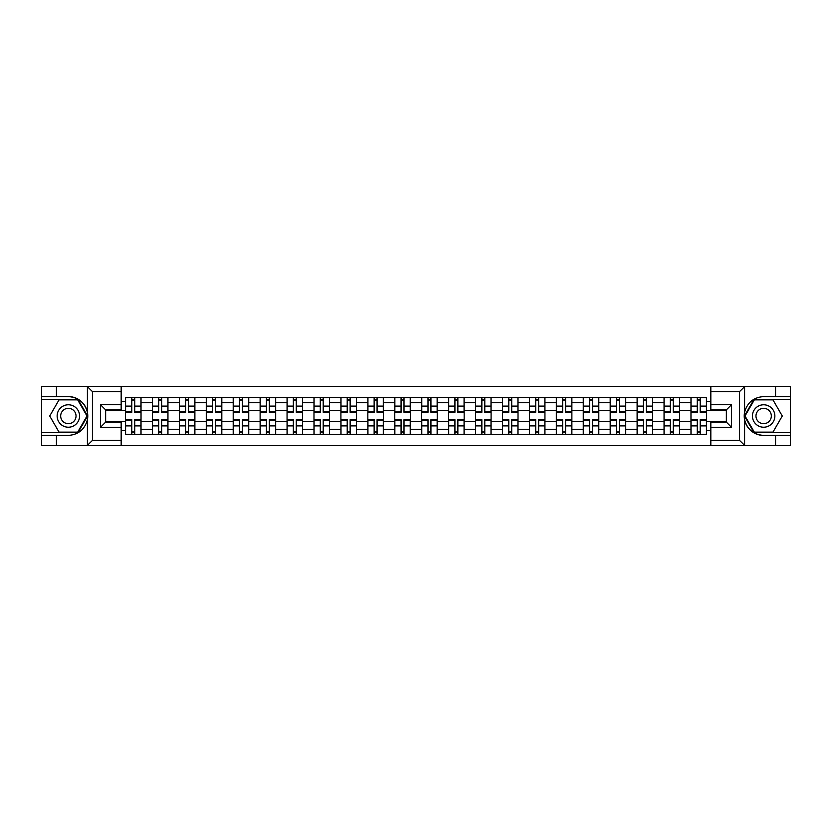 <?xml version="1.0" encoding="UTF-8"?>
<svg xmlns="http://www.w3.org/2000/svg" width="832" height="832" viewBox="0 0 832 832"><rect width="100%" height="100%" fill="white"/><g stroke="black" fill="none" stroke-linecap="round" stroke-linejoin="round"><path stroke-width="1.25" d="M738.962 445.598L790.4 445.598L790.4 399.339L754.031 399.339L744.411 416L754.031 432.661L790.4 432.661M121.17 445.598L710.83 445.598L710.83 422.126L726.357 422.126L726.357 409.874L710.83 409.874L710.83 386.402L121.17 386.402L121.17 409.874L105.643 409.874L105.643 422.126L121.17 422.126L121.17 445.598L87.1 445.598L92.435 440.43L121.17 440.43M87.1 445.598L41.6 445.598L41.6 435.417L56.441 435.417L56.441 445.598L93.038 445.598M93.038 386.402L41.6 386.402L41.6 432.661L77.969 432.661L87.589 416L77.969 399.339L41.6 399.339M710.83 386.402L790.4 386.402L790.4 396.583L775.559 396.583L775.559 386.402L738.962 386.402M152.422 434.554L152.422 402.709L141.024 402.709L141.024 434.554M141.024 402.709L141.024 397.446M152.422 402.709L152.422 397.446M167.95 397.446L167.95 434.554M179.348 434.554L179.348 397.446M194.886 397.446L194.886 434.554M206.274 434.554L206.274 397.446M221.811 397.446L221.811 434.554M233.199 434.554L233.199 397.446M248.737 397.446L248.737 434.554M260.125 434.554L260.125 397.446M275.662 397.446L275.662 434.554M287.061 434.554L287.061 397.446M302.588 397.446L302.588 434.554M313.986 434.554L313.986 397.446M329.524 397.446L329.524 434.554M340.912 434.554L340.912 397.446M356.45 397.446L356.45 434.554M367.838 434.554L367.838 397.446M383.375 397.446L383.375 434.554M394.774 434.554L394.774 397.446M410.301 397.446L410.301 434.554M421.699 434.554L421.699 397.446M437.226 397.446L437.226 434.554M448.625 434.554L448.625 397.446M464.162 397.446L464.162 434.554M475.55 434.554L475.55 397.446M491.088 397.446L491.088 434.554M502.476 434.554L502.476 397.446M518.014 397.446L518.014 434.554M529.412 434.554L529.412 397.446M544.939 397.446L544.939 434.554M556.338 434.554L556.338 397.446M571.875 397.446L571.875 434.554M583.263 434.554L583.263 397.446M598.801 397.446L598.801 434.554M610.189 434.554L610.189 397.446M625.726 397.446L625.726 434.554M637.114 434.554L637.114 397.446M652.652 397.446L652.652 434.554M664.05 434.554L664.05 397.446M679.578 397.446L679.578 434.554M690.976 434.554L690.976 397.446M690.976 421.356L679.578 421.356M664.05 421.356L652.652 421.356M637.114 421.356L625.726 421.356M610.189 421.356L598.801 421.356M583.263 421.356L571.875 421.356M556.338 421.356L544.939 421.356M529.412 421.356L518.014 421.356M502.476 421.356L491.088 421.356M475.55 421.356L464.162 421.356M448.625 421.356L437.226 421.356M421.699 421.356L410.301 421.356M394.774 421.356L383.375 421.356M367.838 421.356L356.45 421.356M340.912 421.356L329.524 421.356M313.986 421.356L302.588 421.356M287.061 421.356L275.662 421.356M260.125 421.356L248.737 421.356M233.199 421.356L221.811 421.356M206.274 421.356L194.886 421.356M179.348 421.356L167.95 421.356M152.422 421.356L141.024 421.356M690.976 410.644L679.578 410.644M664.05 410.644L652.652 410.644M637.114 410.644L625.726 410.644M610.189 410.644L598.801 410.644M583.263 410.644L571.875 410.644M556.338 410.644L544.939 410.644M529.412 410.644L518.014 410.644M502.476 410.644L491.088 410.644M475.55 410.644L464.162 410.644M448.625 410.644L437.226 410.644M421.699 410.644L410.301 410.644M394.774 410.644L383.375 410.644M367.838 410.644L356.45 410.644M340.912 410.644L329.524 410.644M313.986 410.644L302.588 410.644M287.061 410.644L275.662 410.644M260.125 410.644L248.737 410.644M233.199 410.644L221.811 410.644M206.274 410.644L194.886 410.644M179.348 410.644L167.95 410.644M152.422 410.644L141.024 410.644M105.643 421.356L125.486 421.356L125.486 410.644L105.643 410.644M121.17 401.502L125.486 401.502L125.486 410.644M726.357 410.644L706.514 410.644L706.514 397.446L125.486 397.446L125.486 401.502M706.514 401.502L710.83 401.502M710.83 430.498L706.514 430.498L706.514 421.356L726.357 421.356M125.486 421.356L125.486 434.554L706.514 434.554L706.514 430.498M125.486 430.498L121.17 430.498M706.514 410.644L706.514 421.356M134.722 431.964L131.789 431.964M131.789 400.036L134.722 400.036M161.658 431.964L158.714 431.964M158.714 400.036L161.658 400.036M188.583 431.964L185.65 431.964M185.65 400.036L188.583 400.036M215.509 431.964L212.576 431.964M212.576 400.036L215.509 400.036M242.434 431.964L239.502 431.964M239.502 400.036L242.434 400.036M269.36 431.964L266.427 431.964M266.427 400.036L269.36 400.036M296.296 431.964L293.353 431.964M293.353 400.036L296.296 400.036M323.222 431.964L320.289 431.964M320.289 400.036L323.222 400.036M350.147 431.964L347.214 431.964M347.214 400.036L350.147 400.036M377.073 431.964L374.14 431.964M374.14 400.036L377.073 400.036M403.998 431.964L401.066 431.964M401.066 400.036L403.998 400.036M430.934 431.964L428.002 431.964M428.002 400.036L430.934 400.036M457.86 431.964L454.927 431.964M454.927 400.036L457.86 400.036M484.786 431.964L481.853 431.964M481.853 400.036L484.786 400.036M511.711 431.964L508.778 431.964M508.778 400.036L511.711 400.036M538.647 431.964L535.704 431.964M535.704 400.036L538.647 400.036M565.573 431.964L562.64 431.964M562.64 400.036L565.573 400.036M592.498 431.964L589.566 431.964M589.566 400.036L592.498 400.036M619.424 431.964L616.491 431.964M616.491 400.036L619.424 400.036M646.35 431.964L643.417 431.964M643.417 400.036L646.35 400.036M673.286 431.964L670.342 431.964M670.342 400.036L673.286 400.036M700.211 431.964L697.278 431.964M697.278 400.036L700.211 400.036M134.722 412.287L134.722 397.613L140.941 397.613L140.941 412.287L134.722 412.287M131.789 399.859L134.722 399.859M129.199 397.613L125.58 397.613L125.58 412.287L131.789 412.287L131.789 397.613L134.722 397.613M131.789 419.713L131.789 434.387L125.58 434.387L125.58 419.713L131.789 419.713M134.722 432.141L131.789 432.141M137.311 434.387L140.941 434.387L140.941 419.713L134.722 419.713L134.722 434.387L131.789 434.387M161.658 412.287L161.658 397.613L167.866 397.613L167.866 412.287L161.658 412.287M158.714 399.859L161.658 399.859M156.125 397.613L152.506 397.613L152.506 412.287L158.714 412.287L158.714 397.613L161.658 397.613M188.583 412.287L188.583 397.613L194.792 397.613L194.792 412.287L188.583 412.287M185.65 399.859L188.583 399.859M183.061 397.613L179.431 397.613L179.431 412.287L185.65 412.287L185.65 397.613L188.583 397.613M56.441 435.417L68.359 435.417C78.385 434.668 84.729 429.447 87.412 419.754L87.412 412.246C84.729 402.553 78.385 397.332 68.359 396.583L41.6 396.583M41.6 435.417L41.6 432.661M121.17 391.57L92.435 391.57L87.1 386.402L56.441 386.402L56.441 396.583M87.1 386.402L121.17 386.402M68.359 396.583A19.417 19.417 0 0 1 87.412 419.754L87.412 445.453M105.643 409.874L100.464 404.695L121.17 404.695M121.17 427.305L100.464 427.305L105.643 422.126M744.9 386.402L739.565 391.57L710.83 391.57M775.559 396.583L763.641 396.583C753.615 397.332 747.271 402.553 744.588 412.246L744.588 419.754C747.271 429.447 753.615 434.668 763.641 435.417L790.4 435.417M790.4 396.583L790.4 399.339M710.83 440.43L739.565 440.43L744.9 445.598L775.559 445.598L775.559 435.417M744.9 445.598L710.83 445.598M763.641 435.417A19.417 19.417 0 0 1 744.588 412.246L744.588 386.547M726.357 422.126L731.536 427.305L710.83 427.305M710.83 404.695L731.536 404.695L726.357 409.874M57.138 416A11.222 11.222 0 0 0 68.359 427.222A11.222 11.222 0 0 0 79.57 416A11.222 11.222 0 0 0 68.359 404.778A11.222 11.222 0 0 0 57.138 416M60.674 416A7.686 7.686 0 0 0 68.359 423.686A7.686 7.686 0 0 0 76.034 416A7.686 7.686 0 0 0 68.359 408.314A7.686 7.686 0 0 0 60.674 416M77.678 399.859L86.996 416L77.678 432.141L59.041 432.141L49.722 416L59.041 399.859L77.678 399.859M752.43 416A11.222 11.222 0 0 0 763.641 427.222A11.222 11.222 0 0 0 774.862 416A11.222 11.222 0 0 0 763.641 404.778A11.222 11.222 0 0 0 752.43 416M755.966 416A7.686 7.686 0 0 0 763.641 423.686A7.686 7.686 0 0 0 771.326 416A7.686 7.686 0 0 0 763.641 408.314A7.686 7.686 0 0 0 755.966 416M772.959 399.859L782.278 416L772.959 432.141L754.322 432.141L745.004 416L754.322 399.859L772.959 399.859M158.714 419.713L158.714 434.387L152.506 434.387L152.506 419.713L158.714 419.713M161.658 432.141L158.714 432.141M164.247 434.387L167.866 434.387L167.866 419.713L161.658 419.713L161.658 434.387L158.714 434.387M185.65 419.713L185.65 434.387L179.431 434.387L179.431 419.713L185.65 419.713M188.583 432.141L185.65 432.141M191.173 434.387L194.792 434.387L194.792 419.713L188.583 419.713L188.583 434.387L185.65 434.387M215.509 412.287L215.509 397.613L221.728 397.613L221.728 412.287L215.509 412.287M212.576 399.859L215.509 399.859M209.986 397.613L206.357 397.613L206.357 412.287L212.576 412.287L212.576 397.613L215.509 397.613M242.434 412.287L242.434 397.613L248.654 397.613L248.654 412.287L242.434 412.287M239.502 399.859L242.434 399.859M236.912 397.613L233.293 397.613L233.293 412.287L239.502 412.287L239.502 397.613L242.434 397.613M269.36 412.287L269.36 397.613L275.579 397.613L275.579 412.287L269.36 412.287M266.427 399.859L269.36 399.859M263.838 397.613L260.218 397.613L260.218 412.287L266.427 412.287L266.427 397.613L269.36 397.613M212.576 419.713L212.576 434.387L206.357 434.387L206.357 419.713L212.576 419.713M215.509 432.141L212.576 432.141M218.098 434.387L221.728 434.387L221.728 419.713L215.509 419.713L215.509 434.387L212.576 434.387M239.502 419.713L239.502 434.387L233.293 434.387L233.293 419.713L239.502 419.713M242.434 432.141L239.502 432.141M245.024 434.387L248.654 434.387L248.654 419.713L242.434 419.713L242.434 434.387L239.502 434.387M266.427 419.713L266.427 434.387L260.218 434.387L260.218 419.713L266.427 419.713M269.36 432.141L266.427 432.141M271.95 434.387L275.579 434.387L275.579 419.713L269.36 419.713L269.36 434.387L266.427 434.387M296.296 412.287L296.296 397.613L302.505 397.613L302.505 412.287L296.296 412.287M293.353 399.859L296.296 399.859M290.774 397.613L287.144 397.613L287.144 412.287L293.353 412.287L293.353 397.613L296.296 397.613M293.353 419.713L293.353 434.387L287.144 434.387L287.144 419.713L293.353 419.713M296.296 432.141L293.353 432.141M298.886 434.387L302.505 434.387L302.505 419.713L296.296 419.713L296.296 434.387L293.353 434.387M323.222 412.287L323.222 397.613L329.43 397.613L329.43 412.287L323.222 412.287M320.289 399.859L323.222 399.859M317.699 397.613L314.07 397.613L314.07 412.287L320.289 412.287L320.289 397.613L323.222 397.613M320.289 419.713L320.289 434.387L314.07 434.387L314.07 419.713L320.289 419.713M323.222 432.141L320.289 432.141M325.811 434.387L329.43 434.387L329.43 419.713L323.222 419.713L323.222 434.387L320.289 434.387M350.147 412.287L350.147 397.613L356.366 397.613L356.366 412.287L350.147 412.287M347.214 399.859L350.147 399.859M344.625 397.613L340.995 397.613L340.995 412.287L347.214 412.287L347.214 397.613L350.147 397.613M347.214 419.713L347.214 434.387L340.995 434.387L340.995 419.713L347.214 419.713M350.147 432.141L347.214 432.141M352.737 434.387L356.366 434.387L356.366 419.713L350.147 419.713L350.147 434.387L347.214 434.387M377.073 412.287L377.073 397.613L383.292 397.613L383.292 412.287L377.073 412.287M374.14 399.859L377.073 399.859M371.55 397.613L367.931 397.613L367.931 412.287L374.14 412.287L374.14 397.613L377.073 397.613M374.14 419.713L374.14 434.387L367.931 434.387L367.931 419.713L374.14 419.713M377.073 432.141L374.14 432.141M379.662 434.387L383.292 434.387L383.292 419.713L377.073 419.713L377.073 434.387L374.14 434.387M403.998 412.287L403.998 397.613L410.218 397.613L410.218 412.287L403.998 412.287M401.066 399.859L403.998 399.859M398.476 397.613L394.857 397.613L394.857 412.287L401.066 412.287L401.066 397.613L403.998 397.613M401.066 419.713L401.066 434.387L394.857 434.387L394.857 419.713L401.066 419.713M403.998 432.141L401.066 432.141M406.588 434.387L410.218 434.387L410.218 419.713L403.998 419.713L403.998 434.387L401.066 434.387M430.934 412.287L430.934 397.613L437.143 397.613L437.143 412.287L430.934 412.287M428.002 399.859L430.934 399.859M425.412 397.613L421.782 397.613L421.782 412.287L428.002 412.287L428.002 397.613L430.934 397.613M428.002 419.713L428.002 434.387L421.782 434.387L421.782 419.713L428.002 419.713M430.934 432.141L428.002 432.141M433.524 434.387L437.143 434.387L437.143 419.713L430.934 419.713L430.934 434.387L428.002 434.387M457.86 412.287L457.86 397.613L464.069 397.613L464.069 412.287L457.86 412.287M454.927 399.859L457.86 399.859M452.338 397.613L448.708 397.613L448.708 412.287L454.927 412.287L454.927 397.613L457.86 397.613M454.927 419.713L454.927 434.387L448.708 434.387L448.708 419.713L454.927 419.713M457.86 432.141L454.927 432.141M460.45 434.387L464.069 434.387L464.069 419.713L457.86 419.713L457.86 434.387L454.927 434.387M484.786 412.287L484.786 397.613L491.005 397.613L491.005 412.287L484.786 412.287M481.853 399.859L484.786 399.859M479.263 397.613L475.634 397.613L475.634 412.287L481.853 412.287L481.853 397.613L484.786 397.613M481.853 419.713L481.853 434.387L475.634 434.387L475.634 419.713L481.853 419.713M484.786 432.141L481.853 432.141M487.375 434.387L491.005 434.387L491.005 419.713L484.786 419.713L484.786 434.387L481.853 434.387M511.711 412.287L511.711 397.613L517.93 397.613L517.93 412.287L511.711 412.287M508.778 399.859L511.711 399.859M506.189 397.613L502.57 397.613L502.57 412.287L508.778 412.287L508.778 397.613L511.711 397.613M508.778 419.713L508.778 434.387L502.57 434.387L502.57 419.713L508.778 419.713M511.711 432.141L508.778 432.141M514.301 434.387L517.93 434.387L517.93 419.713L511.711 419.713L511.711 434.387L508.778 434.387M538.647 412.287L538.647 397.613L544.856 397.613L544.856 412.287L538.647 412.287M535.704 399.859L538.647 399.859M533.114 397.613L529.495 397.613L529.495 412.287L535.704 412.287L535.704 397.613L538.647 397.613M535.704 419.713L535.704 434.387L529.495 434.387L529.495 419.713L535.704 419.713M538.647 432.141L535.704 432.141M541.226 434.387L544.856 434.387L544.856 419.713L538.647 419.713L538.647 434.387L535.704 434.387M565.573 412.287L565.573 397.613L571.782 397.613L571.782 412.287L565.573 412.287M562.64 399.859L565.573 399.859M560.05 397.613L556.421 397.613L556.421 412.287L562.64 412.287L562.64 397.613L565.573 397.613M562.64 419.713L562.64 434.387L556.421 434.387L556.421 419.713L562.64 419.713M565.573 432.141L562.64 432.141M568.162 434.387L571.782 434.387L571.782 419.713L565.573 419.713L565.573 434.387L562.64 434.387M592.498 412.287L592.498 397.613L598.707 397.613L598.707 412.287L592.498 412.287M589.566 399.859L592.498 399.859M586.976 397.613L583.346 397.613L583.346 412.287L589.566 412.287L589.566 397.613L592.498 397.613M589.566 419.713L589.566 434.387L583.346 434.387L583.346 419.713L589.566 419.713M592.498 432.141L589.566 432.141M595.088 434.387L598.707 434.387L598.707 419.713L592.498 419.713L592.498 434.387L589.566 434.387M619.424 412.287L619.424 397.613L625.643 397.613L625.643 412.287L619.424 412.287M616.491 399.859L619.424 399.859M613.902 397.613L610.272 397.613L610.272 412.287L616.491 412.287L616.491 397.613L619.424 397.613M616.491 419.713L616.491 434.387L610.272 434.387L610.272 419.713L616.491 419.713M619.424 432.141L616.491 432.141M622.014 434.387L625.643 434.387L625.643 419.713L619.424 419.713L619.424 434.387L616.491 434.387M646.35 412.287L646.35 397.613L652.569 397.613L652.569 412.287L646.35 412.287M643.417 399.859L646.35 399.859M640.827 397.613L637.208 397.613L637.208 412.287L643.417 412.287L643.417 397.613L646.35 397.613M643.417 419.713L643.417 434.387L637.208 434.387L637.208 419.713L643.417 419.713M646.35 432.141L643.417 432.141M648.939 434.387L652.569 434.387L652.569 419.713L646.35 419.713L646.35 434.387L643.417 434.387M673.286 412.287L673.286 397.613L679.494 397.613L679.494 412.287L673.286 412.287M670.342 399.859L673.286 399.859M667.753 397.613L664.134 397.613L664.134 412.287L670.342 412.287L670.342 397.613L673.286 397.613M670.342 419.713L670.342 434.387L664.134 434.387L664.134 419.713L670.342 419.713M673.286 432.141L670.342 432.141M675.875 434.387L679.494 434.387L679.494 419.713L673.286 419.713L673.286 434.387L670.342 434.387M700.211 412.287L700.211 397.613L706.42 397.613L706.42 412.287L700.211 412.287M697.278 399.859L700.211 399.859M694.689 397.613L691.059 397.613L691.059 412.287L697.278 412.287L697.278 397.613L700.211 397.613M697.278 419.713L697.278 434.387L691.059 434.387L691.059 419.713L697.278 419.713M700.211 432.141L697.278 432.141M702.801 434.387L706.42 434.387L706.42 419.713L700.211 419.713L700.211 434.387L697.278 434.387M664.05 402.709L652.652 402.709M637.114 402.709L625.726 402.709M610.189 402.709L598.801 402.709M583.263 402.709L571.875 402.709M556.338 402.709L544.939 402.709M529.412 402.709L518.014 402.709M502.476 402.709L491.088 402.709M475.55 402.709L464.162 402.709M448.625 402.709L437.226 402.709M421.699 402.709L410.301 402.709M394.774 402.709L383.375 402.709M367.838 402.709L356.45 402.709M340.912 402.709L329.524 402.709M313.986 402.709L302.588 402.709M287.061 402.709L275.662 402.709M260.125 402.709L248.737 402.709M233.199 402.709L221.811 402.709M206.274 402.709L194.886 402.709M179.348 402.709L167.95 402.709M690.976 402.709L679.578 402.709M664.05 429.291L652.652 429.291M637.114 429.291L625.726 429.291M610.189 429.291L598.801 429.291M583.263 429.291L571.875 429.291M556.338 429.291L544.939 429.291M529.412 429.291L518.014 429.291M502.476 429.291L491.088 429.291M475.55 429.291L464.162 429.291M448.625 429.291L437.226 429.291M421.699 429.291L410.301 429.291M394.774 429.291L383.375 429.291M367.838 429.291L356.45 429.291M340.912 429.291L329.524 429.291M313.986 429.291L302.588 429.291M287.061 429.291L275.662 429.291M260.125 429.291L248.737 429.291M233.199 429.291L221.811 429.291M206.274 429.291L194.886 429.291M179.348 429.291L167.95 429.291M152.422 429.291L141.024 429.291M690.976 429.291L679.578 429.291M134.722 411.923L140.941 411.923M134.722 406.099L140.941 406.099M125.58 411.923L131.789 411.923M125.58 406.099L131.789 406.099M131.789 420.077L125.58 420.077M131.789 425.901L125.58 425.901M140.941 420.077L134.722 420.077M140.941 425.901L134.722 425.901M161.658 411.923L167.866 411.923M161.658 406.099L167.866 406.099M152.506 411.923L158.714 411.923M152.506 406.099L158.714 406.099M188.583 411.923L194.792 411.923M188.583 406.099L194.792 406.099M179.431 411.923L185.65 411.923M179.431 406.099L185.65 406.099M87.412 412.246L87.412 386.547M92.435 391.57L92.435 440.43M100.464 427.305L100.464 404.695M744.588 419.754L744.588 445.453M739.565 440.43L739.565 391.57M731.536 404.695L731.536 427.305M158.714 420.077L152.506 420.077M158.714 425.901L152.506 425.901M167.866 420.077L161.658 420.077M167.866 425.901L161.658 425.901M185.65 420.077L179.431 420.077M185.65 425.901L179.431 425.901M194.792 420.077L188.583 420.077M194.792 425.901L188.583 425.901M215.509 411.923L221.728 411.923M215.509 406.099L221.728 406.099M206.357 411.923L212.576 411.923M206.357 406.099L212.576 406.099M242.434 411.923L248.654 411.923M242.434 406.099L248.654 406.099M233.293 411.923L239.502 411.923M233.293 406.099L239.502 406.099M269.36 411.923L275.579 411.923M269.36 406.099L275.579 406.099M260.218 411.923L266.427 411.923M260.218 406.099L266.427 406.099M212.576 420.077L206.357 420.077M212.576 425.901L206.357 425.901M221.728 420.077L215.509 420.077M221.728 425.901L215.509 425.901M239.502 420.077L233.293 420.077M239.502 425.901L233.293 425.901M248.654 420.077L242.434 420.077M248.654 425.901L242.434 425.901M266.427 420.077L260.218 420.077M266.427 425.901L260.218 425.901M275.579 420.077L269.36 420.077M275.579 425.901L269.36 425.901M296.296 411.923L302.505 411.923M296.296 406.099L302.505 406.099M287.144 411.923L293.353 411.923M287.144 406.099L293.353 406.099M293.353 420.077L287.144 420.077M293.353 425.901L287.144 425.901M302.505 420.077L296.296 420.077M302.505 425.901L296.296 425.901M323.222 411.923L329.43 411.923M323.222 406.099L329.43 406.099M314.07 411.923L320.289 411.923M314.07 406.099L320.289 406.099M320.289 420.077L314.07 420.077M320.289 425.901L314.07 425.901M329.43 420.077L323.222 420.077M329.43 425.901L323.222 425.901M350.147 411.923L356.366 411.923M350.147 406.099L356.366 406.099M340.995 411.923L347.214 411.923M340.995 406.099L347.214 406.099M347.214 420.077L340.995 420.077M347.214 425.901L340.995 425.901M356.366 420.077L350.147 420.077M356.366 425.901L350.147 425.901M377.073 411.923L383.292 411.923M377.073 406.099L383.292 406.099M367.931 411.923L374.14 411.923M367.931 406.099L374.14 406.099M374.14 420.077L367.931 420.077M374.14 425.901L367.931 425.901M383.292 420.077L377.073 420.077M383.292 425.901L377.073 425.901M403.998 411.923L410.218 411.923M403.998 406.099L410.218 406.099M394.857 411.923L401.066 411.923M394.857 406.099L401.066 406.099M401.066 420.077L394.857 420.077M401.066 425.901L394.857 425.901M410.218 420.077L403.998 420.077M410.218 425.901L403.998 425.901M430.934 411.923L437.143 411.923M430.934 406.099L437.143 406.099M421.782 411.923L428.002 411.923M421.782 406.099L428.002 406.099M428.002 420.077L421.782 420.077M428.002 425.901L421.782 425.901M437.143 420.077L430.934 420.077M437.143 425.901L430.934 425.901M457.86 411.923L464.069 411.923M457.86 406.099L464.069 406.099M448.708 411.923L454.927 411.923M448.708 406.099L454.927 406.099M454.927 420.077L448.708 420.077M454.927 425.901L448.708 425.901M464.069 420.077L457.86 420.077M464.069 425.901L457.86 425.901M484.786 411.923L491.005 411.923M484.786 406.099L491.005 406.099M475.634 411.923L481.853 411.923M475.634 406.099L481.853 406.099M481.853 420.077L475.634 420.077M481.853 425.901L475.634 425.901M491.005 420.077L484.786 420.077M491.005 425.901L484.786 425.901M511.711 411.923L517.93 411.923M511.711 406.099L517.93 406.099M502.57 411.923L508.778 411.923M502.57 406.099L508.778 406.099M508.778 420.077L502.57 420.077M508.778 425.901L502.57 425.901M517.93 420.077L511.711 420.077M517.93 425.901L511.711 425.901M538.647 411.923L544.856 411.923M538.647 406.099L544.856 406.099M529.495 411.923L535.704 411.923M529.495 406.099L535.704 406.099M535.704 420.077L529.495 420.077M535.704 425.901L529.495 425.901M544.856 420.077L538.647 420.077M544.856 425.901L538.647 425.901M565.573 411.923L571.782 411.923M565.573 406.099L571.782 406.099M556.421 411.923L562.64 411.923M556.421 406.099L562.64 406.099M562.64 420.077L556.421 420.077M562.64 425.901L556.421 425.901M571.782 420.077L565.573 420.077M571.782 425.901L565.573 425.901M592.498 411.923L598.707 411.923M592.498 406.099L598.707 406.099M583.346 411.923L589.566 411.923M583.346 406.099L589.566 406.099M589.566 420.077L583.346 420.077M589.566 425.901L583.346 425.901M598.707 420.077L592.498 420.077M598.707 425.901L592.498 425.901M619.424 411.923L625.643 411.923M619.424 406.099L625.643 406.099M610.272 411.923L616.491 411.923M610.272 406.099L616.491 406.099M616.491 420.077L610.272 420.077M616.491 425.901L610.272 425.901M625.643 420.077L619.424 420.077M625.643 425.901L619.424 425.901M646.35 411.923L652.569 411.923M646.35 406.099L652.569 406.099M637.208 411.923L643.417 411.923M637.208 406.099L643.417 406.099M643.417 420.077L637.208 420.077M643.417 425.901L637.208 425.901M652.569 420.077L646.35 420.077M652.569 425.901L646.35 425.901M673.286 411.923L679.494 411.923M673.286 406.099L679.494 406.099M664.134 411.923L670.342 411.923M664.134 406.099L670.342 406.099M670.342 420.077L664.134 420.077M670.342 425.901L664.134 425.901M679.494 420.077L673.286 420.077M679.494 425.901L673.286 425.901M700.211 411.923L706.42 411.923M700.211 406.099L706.42 406.099M691.059 411.923L697.278 411.923M691.059 406.099L697.278 406.099M697.278 420.077L691.059 420.077M697.278 425.901L691.059 425.901M706.42 420.077L700.211 420.077M706.42 425.901L700.211 425.901"/></g></svg>
